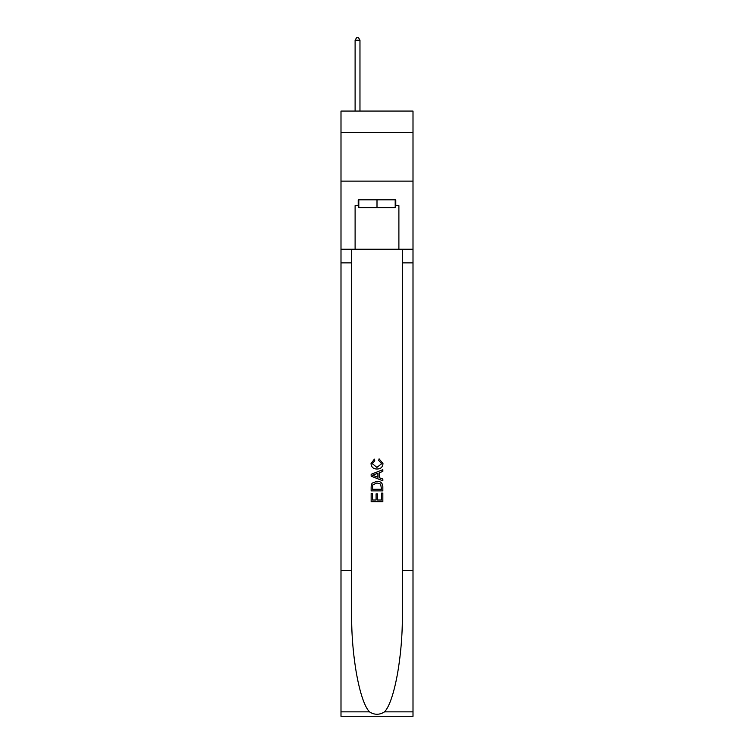 <?xml version="1.0" encoding="UTF-8"?>
<svg xmlns="http://www.w3.org/2000/svg" width="754" height="754" viewBox="0 0 754 754"><rect width="100%" height="100%" fill="white"/><g stroke="black" fill="none" stroke-linecap="round" stroke-linejoin="round"><path stroke-width="1.13" d="M413.003 132.478L413.003 111.064L340.997 111.064L340.997 132.478L413.003 132.478L413.003 181.13L340.997 181.13L340.997 132.478M395.2 199.81L395.2 207.595L358.8 207.595L358.8 199.81M377 199.81L377 207.595M381.486 493.125L381.486 500.015L377.443 500.015L381.486 500.015L381.486 493.125L382.834 493.125L382.834 501.655L371.156 501.655L371.156 493.427L371.156 501.655M376.095 493.87L376.095 500.015L372.504 500.015L376.095 500.015L376.095 493.87L377.443 493.87L377.443 500.015M372.156 483.126L371.326 484.822L372.156 483.126L376.934 481.297C380.666 481.278 382.636 483.078 382.834 486.698L382.834 490.882L371.156 490.882L371.156 486.886L371.156 490.882M379.092 458.847L378.715 460.487L379.092 458.847L382.985 463.606C382.664 467.197 380.638 468.997 376.906 469.026L376.906 469.026C373.324 468.95 371.354 467.15 371.006 463.644L374.399 459.139L374.757 460.788L372.353 463.719L376.906 467.376L381.637 463.767L378.715 460.487M384.531 711.861L413.003 711.861L413.003 716.3L340.997 716.3L340.997 570.344L351.656 570.344L351.656 613.737C351.138 655.207 359.545 701.55 369.469 711.861C374.484 715.065 379.507 715.065 384.531 711.861C394.455 701.55 402.862 655.207 402.344 613.737L402.344 249.244M371.156 474.304L371.156 476.16L382.834 480.798L371.156 476.16L371.156 474.304L382.834 469.667L371.156 474.304M402.344 570.344L413.003 570.344L413.003 181.13M340.997 570.344L340.997 181.13M351.656 249.244L351.656 570.344M413.003 711.861L413.003 570.344M340.997 249.244L355.106 249.244L355.106 205.644L358.8 205.644M395.2 205.644L395.784 205.644L395.784 199.81L358.216 199.81L358.216 205.644M395.784 205.644L398.894 205.644L398.894 249.244L413.003 249.244M355.106 249.244L398.894 249.244M382.834 469.667L382.834 471.42L379.243 472.749L379.243 477.725L382.834 479.054L382.834 480.798M374.663 476.028L377.895 477.225L377.895 473.239L372.504 475.237L374.663 476.028M377.895 473.239L377.895 477.225M371.156 486.886L371.326 484.822M380.657 484.068L381.486 489.233L380.657 484.068L376.906 482.946L372.749 484.935L372.504 489.233L381.486 489.233L372.504 489.233M371.156 493.427L372.504 493.427L372.504 500.015M359.969 111.064L359.969 40.226L355.106 40.226L355.106 111.064M355.106 40.226L356.567 37.7L358.508 37.7L359.969 40.226M402.344 262.863L413.003 262.863M351.656 262.863L340.997 262.863M340.997 711.861L369.469 711.861"/></g></svg>
